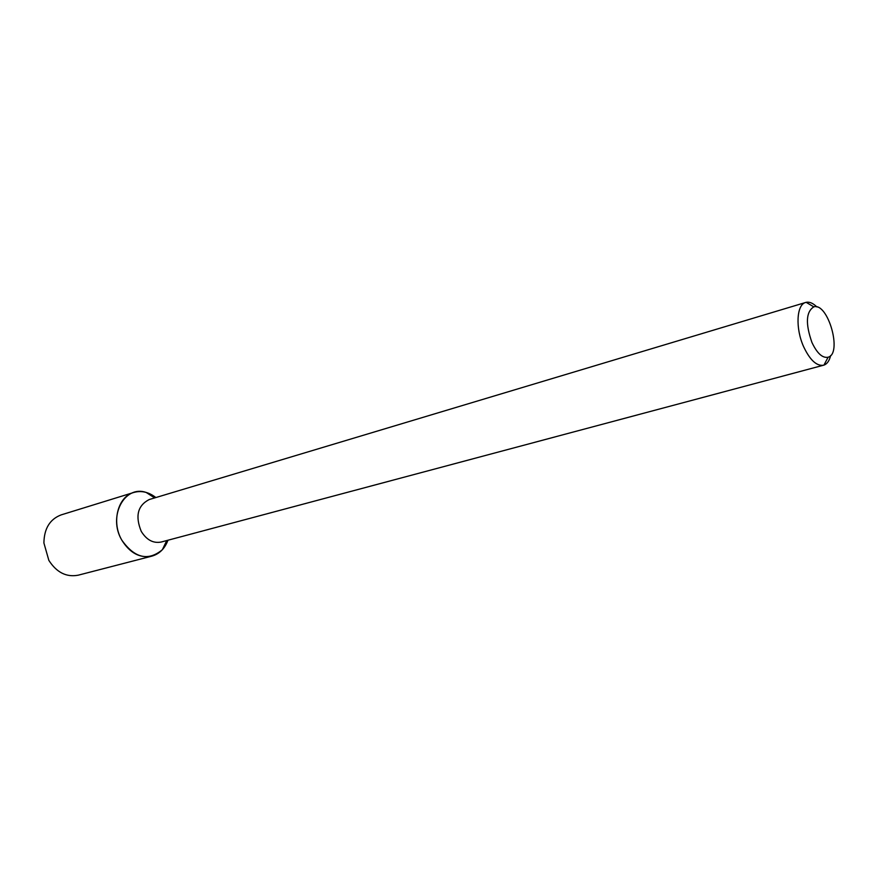<?xml version="1.0" encoding="UTF-8"?>
<svg xmlns="http://www.w3.org/2000/svg" width="878" height="878" viewBox="0 0 878 878"><rect width="100%" height="100%" fill="white"/><g stroke="black" fill="none" stroke-linecap="round" stroke-linejoin="round"><path stroke-width="1.32" d="M151.839 556.147C159.423 553.952 164.801 548.651 167.961 540.233L162.364 549.716C148.206 561.371 134.707 558.21 121.866 540.222C107.588 516.692 124.391 484.843 146.121 492.415L155.856 497.552C148.755 492.042 141.391 490.352 133.785 492.459L61.153 514.892C49.903 519.183 44.152 528.545 43.9 542.977L48.85 560.384C56.653 572.5 66.443 577.428 78.241 575.178L151.839 556.147C139.92 558.397 129.922 553.085 121.866 540.222C111.188 522.256 117.828 496.63 133.785 492.459M830.654 355.535C829.392 360.748 827.153 363.942 823.937 365.116L161.245 542.022C153.288 543.559 146.626 540.014 141.248 531.377C135.036 516.11 137.681 505.508 149.205 499.549L806.147 302.328C809.494 301.648 813.072 303.184 816.88 306.96M823.531 365.237C816.595 366.225 809.977 360.079 803.666 346.788C795.248 328.328 796.5 304.446 805.73 302.438M811.941 342.475C805.345 323.686 805.982 311.822 813.818 306.861C828.031 302.273 842.606 353.669 828.108 357.225C822.499 358.301 817.111 353.384 811.941 342.475M154.649 497.914L146.121 492.415M166.743 540.563L162.364 549.716M813.818 306.861L806.147 302.328M828.108 357.225L823.937 365.116"/></g></svg>
